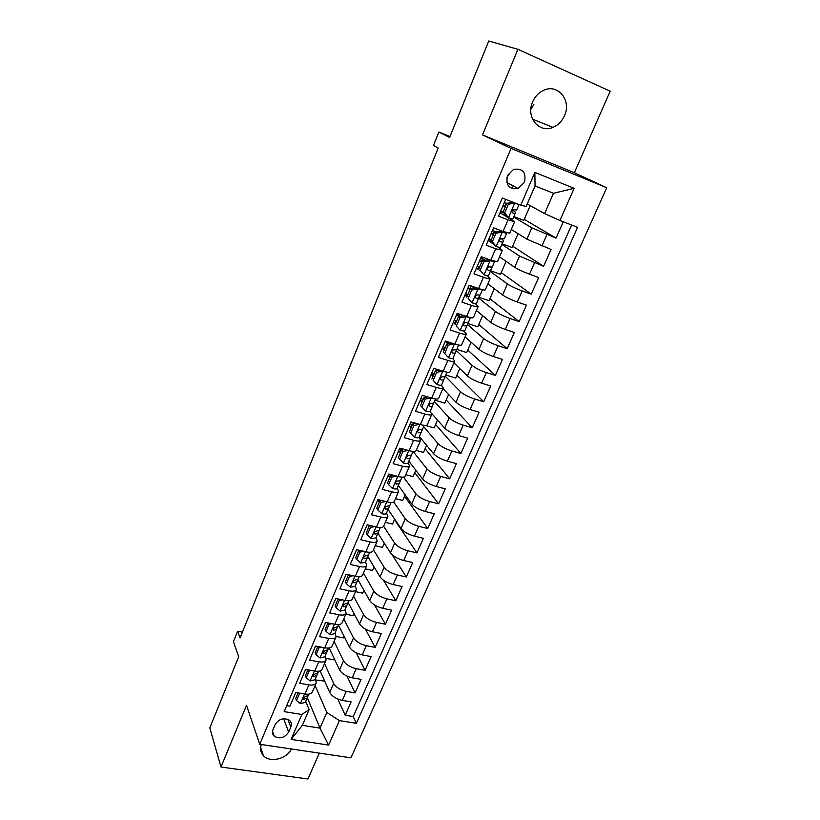 <?xml version="1.0" encoding="UTF-8"?>
<svg xmlns="http://www.w3.org/2000/svg" width="820" height="820" viewBox="0 0 820 820"><rect width="100%" height="100%" fill="white"/><g stroke="black" fill="none" stroke-linecap="round" stroke-linejoin="round"><path stroke-width="1.23" d="M532.621 101.864C525.579 117.065 539.088 133.639 552.926 127.346C558.102 125.163 561.956 121.278 564.478 115.702C571.858 100.399 557.682 83.076 543.332 90.456C538.514 92.783 534.947 96.596 532.621 101.864M533.912 104.253L530.827 109.419M261.293 744.509C259.878 748.896 260.596 752.637 263.456 755.743C269.985 763.102 286.887 758.951 291.418 748.978M507.477 175.521C505.571 185.228 509.107 189.563 518.076 188.538L524.462 182.306C526.399 172.446 522.781 168.131 513.597 169.35L507.477 175.521M506.791 177.694L509.046 174.25M517.902 49.313L482.488 134.91L574.348 172.743L610.193 91.174L517.902 49.313L488.771 41L449.585 137.483L438.874 132.02L433.452 145.458L438.198 148.041L240.065 637.939L237.646 631.246L233.433 641.701L238.702 656.738L209.807 727.883L221 767.018L307.971 779L319.339 753.129M574.348 172.743L606.728 187.749L350.929 757.813L259.735 744.283L511.075 148.41L606.728 187.749M505.684 199.373L498.519 216.193L508.041 219.821L503.07 231.435L509.671 233.228L514.611 221.748M503.07 231.435L493.558 227.857L486.157 245.241L495.659 248.726L490.76 260.176L497.422 261.703L502.281 250.397M490.76 260.176L481.258 256.742L473.97 273.88L483.452 277.232L478.613 288.527C482.734 289.921 484.979 290.352 485.337 289.798L490.134 278.646M478.613 288.527L469.142 285.227L461.947 302.119L471.408 305.347L466.641 316.479C470.752 317.822 473.007 318.16 473.417 317.504L478.142 306.516M466.641 316.479L457.181 313.312L450.088 329.978L459.538 333.074L454.833 344.051C458.933 345.333 461.209 345.589 461.66 344.83L466.324 334.006M454.833 344.051L445.393 341.007L438.392 357.448L447.822 360.421L443.179 371.255C447.279 372.475 449.575 372.659 450.067 371.798L454.659 361.128M443.179 371.255L433.759 368.334L426.851 384.549L436.26 387.399L431.679 398.089C435.779 399.258 438.085 399.36 438.618 398.397L443.148 387.88M431.679 398.089L422.279 395.291L415.473 411.291L424.862 414.018L420.342 424.565C424.432 425.672 426.759 425.703 427.333 424.647L431.791 414.274M420.342 424.565L410.963 421.89L404.25 437.675L413.608 440.279L409.149 450.692C413.229 451.738 415.576 451.697 416.191 450.559L420.588 440.33M409.149 450.692L399.791 448.12L393.169 463.7L402.507 466.201L398.11 476.471C402.179 477.465 404.537 477.353 405.193 476.123L409.529 466.037M398.11 476.471L388.772 474.011L382.233 489.386L391.55 491.774L387.214 501.912C391.273 502.855 393.651 502.67 394.338 501.358L398.612 491.405M387.214 501.912L377.897 499.564L371.439 514.734L380.746 517.01L376.462 527.014C380.511 527.916 382.899 527.66 383.627 526.266L387.839 516.457M376.462 527.014L367.165 524.779L360.79 539.755L370.066 541.928L365.843 551.798C369.892 552.649 372.29 552.332 373.049 550.855L377.21 541.169M365.843 551.798L356.567 549.666L350.273 564.447L359.539 566.518L355.357 576.265C359.406 577.065 361.815 576.685 362.604 575.127L366.714 565.574M355.357 576.265L346.112 574.236L339.9 588.822L349.135 590.8L345.015 600.424C349.043 601.173 351.472 600.732 352.303 599.092L356.351 589.672M345.015 600.424L335.79 598.487L329.66 612.889L338.875 614.764L334.796 624.266C338.824 624.973 341.263 624.471 342.114 622.759L346.112 613.462M334.796 624.266L325.591 622.431L319.544 636.648L328.738 638.431L324.72 647.81C328.728 648.476 331.178 647.913 332.069 646.119L336.015 636.955M324.72 647.81L315.536 646.078L309.56 660.11L318.724 661.791L314.757 671.057C318.765 671.682 321.225 671.057 322.137 669.202L326.032 660.151M314.757 671.057L305.593 669.417L299.7 683.285L308.843 684.874C312.84 685.469 315.31 684.813 316.243 682.906L315.372 678.796M320.087 670.924L329.742 692.439C332.038 696.334 336.22 698.989 342.299 700.382L351.114 701.879L345.199 715.255L337.83 699.05M324.546 663.605L333.648 683.449C335.974 687.324 340.167 689.958 346.255 691.373L355.07 692.91L347.003 676.111M355.07 692.91L361.056 679.38L352.221 677.791C346.132 676.346 341.909 673.712 339.552 669.889L329.158 647.974M338.445 625.076L349.474 647.062C351.893 650.803 356.157 653.427 362.266 654.913L371.122 656.595L365.064 670.299L356.198 652.812M348.131 602.505L359.529 623.948C362.01 627.607 366.314 630.211 372.444 631.759L381.32 633.532L375.191 647.4L365.392 629.114M357.93 579.648L369.707 600.547C372.249 604.125 376.595 606.708 382.745 608.307L391.642 610.172L385.431 624.225L374.525 604.976M367.862 556.534L380.008 576.86C382.622 580.345 387.009 582.907 393.18 584.568L402.087 586.515L395.804 600.742L383.534 580.314M377.917 533.143L390.453 552.854C393.118 556.257 397.546 558.809 403.737 560.511L412.675 562.571L406.31 576.972L392.206 554.832M388.096 509.445L401.021 528.551C403.758 531.852 408.227 534.394 414.438 536.157L423.397 538.309L416.949 552.905L394.461 519.644M398.397 485.46L411.732 503.941C414.53 507.139 419.051 509.661 425.283 511.485L434.251 513.74L427.722 528.521L404.557 496.295M408.821 461.168L422.577 479.003C425.447 482.109 430.008 484.61 436.26 486.485L445.25 488.853L438.638 503.828L414.766 472.658M419.389 436.568L433.554 453.747C436.506 456.75 441.119 459.22 447.382 461.168L456.391 463.638L449.688 478.808L425.108 448.735M431.812 413.608L444.686 428.153C447.71 431.053 452.363 433.503 458.657 435.512L467.677 438.095L460.891 453.46L435.584 424.514M442.882 388.495L455.971 402.22C459.067 405.018 463.761 407.448 470.075 409.518L479.116 412.214L472.238 427.784L446.182 399.996M453.921 362.84L467.4 375.949C470.567 378.635 475.323 381.044 481.647 383.176L490.708 385.984L483.738 401.769L456.914 375.16M465.094 336.856L478.972 349.32C482.232 351.893 487.029 354.281 493.373 356.485L502.455 359.416L495.382 375.396L467.779 350.017M476.42 310.534L490.708 322.342C494.04 324.792 498.898 327.159 505.263 329.425L514.355 332.479L507.19 348.684L478.788 324.556M487.89 283.863L502.609 294.995C506.022 297.322 510.921 299.659 517.307 302.006L526.419 305.173L519.162 321.604L489.929 298.757M499.513 256.844L514.663 267.269C518.168 269.472 523.119 271.789 529.525 274.198L538.648 277.508L531.288 294.154L501.225 272.64M511.29 229.457L526.891 239.163L551.05 249.454L543.588 266.326L512.664 246.174M508.041 219.821L514.622 221.718L500.015 212.677M495.659 248.726L502.301 250.356L498.047 247.189M493.671 244.247L488.156 240.547M483.452 277.232C487.572 278.656 489.806 279.118 490.155 278.605L486.916 275.797M479.843 270.559L476.451 268.037M471.408 305.347C475.528 306.711 477.773 307.08 478.173 306.465L475.518 303.82M466.928 296.83L464.899 295.18M459.538 333.074C463.638 334.375 465.914 334.662 466.344 333.945L464.079 331.352M455.479 323.705L453.501 321.952M447.822 360.421C451.922 361.661 454.208 361.876 454.69 361.056L452.681 358.442M444.163 350.222L442.257 348.377M436.26 387.399C440.36 388.588 442.667 388.721 443.179 387.798L441.355 385.123M433.011 376.39L431.156 374.453M424.862 414.018C428.952 415.145 431.269 415.207 431.832 414.192L430.141 411.425M421.992 402.231L420.199 400.201M413.608 440.279C417.687 441.355 420.035 441.344 420.629 440.237L419.051 437.357M411.117 427.732L409.375 425.611M402.507 466.201C406.587 467.215 408.934 467.133 409.569 465.934L408.073 462.921C407.622 463.7 406.115 463.751 403.532 463.115L399.545 459.179L402.845 451.441L401.667 449.913L398.376 457.632L399.545 459.179M400.385 452.906L398.694 450.703M391.55 491.774C395.619 492.738 397.987 492.584 398.663 491.303L397.239 488.146M389.797 477.752L388.157 475.467M380.746 517.01C384.805 517.933 387.183 517.707 387.891 516.344L386.548 513.053M379.332 502.291L377.743 499.923M370.066 541.928C374.125 542.799 376.523 542.502 377.261 541.056L375.99 537.643M369 526.522L368.036 524.995M359.539 566.518C363.578 567.337 365.986 566.979 366.765 565.451L365.566 561.915M349.135 590.8C353.174 591.568 355.593 591.148 356.403 589.539L355.275 585.88M338.875 614.764C342.904 615.492 345.333 615.01 346.173 613.329L345.107 609.547M328.738 638.431C332.756 639.108 335.195 638.575 336.077 636.812L335.072 632.917M318.724 661.791C322.731 662.437 325.191 661.832 326.093 660.008L325.161 656M288.66 732.045L290.792 727.063C291.869 724.255 291.356 721.948 289.245 720.134C283.597 717.408 278.882 718.904 275.11 724.603L272.988 729.626C271.963 732.301 272.414 734.535 274.331 736.319C279.989 739.261 284.765 737.836 288.66 732.045L283.617 718.709M527.25 203.954L544.603 213.641L553.49 193.284L535.029 185.914L526.163 206.466L520.761 205.236L502.281 198.04L284.151 711.627L301.832 714.486L309.14 709.618L305.706 701.315M520.761 205.236L534.876 172.405L574.133 188.313L559.947 220.488L577.567 227.345L356.372 723.332L339.418 720.585L328.615 745.093L291.12 739.394L301.832 714.486M513.679 216.992L531.821 227.816L526.891 239.163M501.522 213.579L502.281 211.806M501.901 244.411L519.531 256.076L514.663 267.269M489.612 241.521L490.421 239.635M490.288 271.471L507.406 283.945L502.609 294.995M477.865 269.093L478.716 267.105M478.808 298.172L495.454 311.446L490.708 322.342M466.272 296.297L467.164 294.206M467.472 324.515L483.646 338.578L478.972 349.32M454.833 323.131L455.766 320.948M456.289 350.529L472.012 365.341L467.4 375.949M443.548 349.627L444.522 347.342M445.291 376.247L460.522 391.755L455.971 402.22M432.406 375.765L433.421 373.387M434.405 401.605L449.186 417.821L444.686 428.153M421.408 401.574L422.464 399.104M411.65 424.483L410.892 426.267L411.455 426.953M423.653 426.646L437.993 443.548L433.554 453.747M400.97 449.544L401.123 451.174M413.085 451.43L426.953 468.937L422.577 479.003M390.453 474.452L391.171 475.446M403.522 477.086L416.047 493.999L411.732 503.941M393.702 502.055L405.285 518.742L401.021 528.551M383.627 526.245L394.666 543.178L390.453 552.854M373.479 549.851L384.17 567.297L380.008 576.86M363.455 573.159L373.817 591.107L369.707 600.547M353.553 596.181L363.588 614.631L359.529 623.948M343.764 618.926L353.481 637.857L349.474 647.062M334.099 641.404L343.508 660.797L339.552 669.889M345.199 715.255L353.236 716.567L571.612 225.028M531.821 227.816L556.052 238.118L563.268 221.779M543.588 266.326L519.531 256.076M531.288 294.154L522.176 290.926C515.78 288.558 510.86 286.231 507.406 283.945M519.162 321.604L510.06 318.498C503.685 316.202 498.816 313.855 495.454 311.446M507.19 348.684L498.109 345.702C491.754 343.478 486.936 341.099 483.646 338.578M495.382 375.396L486.321 372.546C479.987 370.384 475.21 367.985 472.012 365.341M483.738 401.769L474.688 399.022C468.374 396.931 463.648 394.502 460.522 391.755M472.238 427.784L463.208 425.16C456.904 423.13 452.23 420.68 449.186 417.821M460.891 453.46L451.871 450.949C445.598 448.981 440.976 446.51 437.993 443.548M449.688 478.808L440.688 476.399C434.436 474.493 429.854 472.002 426.953 468.937M438.638 503.828L429.659 501.522C423.417 499.677 418.887 497.166 416.047 493.999M427.722 528.521L418.764 526.327C412.542 524.534 408.053 522.012 405.285 518.742M416.949 552.905L408.001 550.804C401.81 549.072 397.362 546.53 394.666 543.178M406.31 576.972L397.382 574.984C391.212 573.303 386.804 570.74 384.17 567.297M395.804 600.742L386.896 598.846C380.746 597.226 376.38 594.643 373.817 591.107M385.431 624.225L376.544 622.411C370.404 620.853 366.089 618.249 363.588 614.631M375.191 647.4L366.325 645.688C360.205 644.172 355.921 641.558 353.481 637.857M365.064 670.299L356.228 668.679C350.119 667.213 345.886 664.579 343.508 660.797M286.692 705.62L289.952 706.163L295.784 692.469L304.917 694.017C308.925 694.601 311.395 693.925 312.338 691.998L316.182 683.07M309.14 709.618L302.354 725.341L320.005 728.129L326.821 712.529L339.418 720.585M307.274 697.646L320.005 728.129L328.615 745.093M315.106 685.551L326.821 712.529M259.735 744.283L246.523 705.313L221 767.018M482.488 134.91L511.075 148.41M449.975 136.53L438.874 132.02M242.402 632.148L237.646 631.246M512.151 188.631L513.289 185.955M368.662 525.979L368.979 525.22M378.973 501.768L379.721 500.026M389.428 477.25L390.556 474.595M400.016 452.414L400.744 450.692M410.738 427.261L411.066 426.482M458.421 315.362L459.036 313.927M469.809 288.64L470.957 285.965M481.35 261.57L482.549 258.741M493.045 234.12L494.306 231.168M504.894 206.312L506.227 203.206M353.236 716.567L356.372 723.332M324.669 681.123L315.895 679.995M556.052 238.118L524.246 219.37M334.304 658.829L333.873 659.823L326.175 658.399M344.062 636.269L343.365 637.878L336.169 636.474M353.933 613.422L352.959 615.666L345.794 614.2M363.926 590.297L362.676 593.178L355.501 591.65M374.043 566.876L372.516 570.433L365.32 568.824M374.965 534.138L377.835 533.328L378.994 530.571M384.293 543.178L382.468 547.401L375.252 545.72M394.666 519.173L392.544 524.093L385.318 522.34M405.172 494.86L402.743 500.497L395.496 498.662M415.822 470.239L413.065 476.615L405.808 474.688M426.595 445.301L423.52 452.425L416.242 450.426M437.511 420.045L434.108 427.937L425.334 425.426M448.571 394.461L444.819 403.132L435 400.211M459.774 368.539L455.674 378.02L445.834 374.976M471.121 342.278L466.672 352.579L456.812 349.422M482.631 315.669L477.804 326.821L467.882 323.521M494.286 288.702L489.089 300.725L479.167 297.301M506.094 261.375L500.518 274.29L490.596 270.743M518.066 233.679L512.09 247.507L502.158 243.827M513.638 210.719L514.181 209.448M530.202 205.605L523.816 220.365L513.873 216.552M559.947 220.488L544.603 213.641M302.354 725.341L291.12 739.394M534.876 172.405L535.029 185.914M574.133 188.313L553.49 193.284M273.285 733.408L272.63 733.644M301.145 693.382L299.402 693.792L296.502 700.598L300.499 703.683L305.276 702.32L308.146 695.575M298.08 692.859L295.661 698.527L296.502 700.598M308.781 694.161L308.269 695.339L305.276 696.795C303.451 697.287 302.887 698.148 303.584 699.388L307.111 698.045M299.402 693.792L299.095 693.033M311.252 670.432L309.171 670.924L306.229 677.812L310.226 680.979L314.982 679.718L317.893 672.882M307.9 669.827L305.358 675.793L306.229 677.812M318.611 671.252L318.016 672.646L315.044 674.019C313.168 674.532 312.615 675.413 313.394 676.664L316.838 675.383M309.171 670.924L308.761 669.981M321.481 647.195L319.052 647.759L316.079 654.739L320.077 657.978L324.802 656.83L327.754 649.901M317.842 646.508L315.177 652.761L316.079 654.739M328.574 648.056L327.877 649.676L324.935 650.957C323.008 651.5 322.475 652.392 323.326 653.663L326.688 652.443M319.052 647.759L318.539 646.642M331.844 623.682L329.066 624.307L326.042 631.38L330.05 634.7L334.755 633.655L337.748 626.634M327.918 622.893L325.12 629.442L326.042 631.38M338.66 624.563L337.871 626.418L334.949 627.607C332.961 628.171 332.448 629.094 333.391 630.365L336.661 629.217M329.066 624.307L328.42 622.995M342.34 599.861L339.203 600.558L336.149 607.712L340.146 611.115L344.83 610.193L347.864 603.079M338.106 598.979L335.185 605.836L336.149 607.712M348.879 600.773L347.977 602.854L345.087 603.961C343.047 604.555 342.555 605.498 343.59 606.769L346.757 605.703M339.203 600.558L338.414 599.041M352.969 575.742L349.463 576.501L346.378 583.748L350.376 587.243L355.039 586.433L358.104 579.217M348.438 574.748L345.384 581.923L346.378 583.748M359.221 576.685L358.227 579.002L355.357 580.006C353.266 580.642 352.784 581.595 353.922 582.876L356.987 581.882M349.463 576.501L348.51 574.758M363.731 551.317L359.867 552.137L356.731 559.476L360.728 563.053L365.371 562.366L368.477 555.048M359.867 552.137L358.832 550.374L355.706 557.702L356.731 559.476M369.697 552.28L368.6 554.843L365.751 555.755C363.608 556.431 363.157 557.395 364.377 558.666L367.35 557.754M374.627 526.573L370.404 527.455L367.227 534.886L371.224 538.555L375.837 537.992L377.835 533.328M370.404 527.455L369.328 525.753L366.171 533.174L367.227 534.886M369.328 525.753L370.332 525.548M380.316 527.557L379.106 530.376L376.288 531.186C374.094 531.903 373.654 532.887 374.986 534.148L374.145 532.754M385.666 501.522L381.074 502.445L377.856 509.978L381.853 513.73C384.426 514.304 385.964 514.16 386.435 513.299L389.633 505.776M381.074 502.445L379.967 500.805L376.759 508.318L377.856 509.978M379.967 500.805L381.546 500.487M391.078 502.506L389.756 505.581L386.907 506.288C384.713 507.057 384.303 508.062 385.677 509.292L388.465 508.574M396.849 476.133L391.888 477.117L388.629 484.753L392.616 488.597C395.199 489.191 396.726 489.089 397.177 488.289L400.416 480.663M391.837 475.313L390.791 474.544M391.888 477.117L390.74 475.528L387.501 483.144L388.629 484.753M390.74 475.528L392.903 475.098M401.974 477.137L400.539 480.469L397.628 481.063C395.486 481.893 395.107 482.908 396.47 484.118L399.237 483.503M401.626 449.995L399.565 448.663M408.175 450.426L402.845 451.441M401.667 449.913L404.414 449.391M413.013 451.42L411.466 455.028L408.493 455.51C406.412 456.381 406.043 457.416 407.407 458.605L410.143 458.103L411.343 455.213M419.655 424.37L413.946 425.436L410.605 433.278L414.582 437.306C417.175 437.982 418.671 437.972 419.082 437.275L422.413 429.424M412.316 424.924L410.226 423.612M413.946 425.436L412.726 423.971L409.395 431.791L410.605 433.278M412.726 423.971L416.068 423.345M424.196 425.365L422.536 429.249L419.512 429.629C417.482 430.541 417.144 431.586 418.487 432.765L421.193 432.365M425.682 411.045L431.289 397.977L425.201 399.073L421.808 407.017L425.785 411.148C428.378 411.855 429.875 411.896 430.254 411.261L433.626 403.296M423.14 399.535L421.029 398.243M425.201 399.073L423.94 397.669L420.557 405.603L421.808 407.017M423.94 397.669L427.876 396.962M435.543 398.961L433.749 403.132L430.664 403.389C428.696 404.352 428.378 405.418 429.721 406.566L432.396 406.279M442.738 371.122L436.599 372.362L433.165 380.408L437.142 384.641C439.735 385.39 441.211 385.472 441.58 384.908L444.993 376.821M437.142 384.641L433.165 380.408M434.108 373.817L431.966 372.546M442.872 371.255L445.229 371.829M436.599 372.362L435.297 371.019L431.873 379.055M435.297 371.019L439.848 370.22M436.855 369.297L438.546 370.455M447.033 372.198L445.116 376.657L441.98 376.81C440.063 377.815 439.776 378.891 441.098 380.029L443.743 379.855M454.013 343.795L448.161 345.281L444.676 353.44L448.642 357.776C451.246 358.555 452.712 358.699 453.05 358.186L456.504 349.976M448.642 357.776L444.676 353.44M445.219 347.752L443.046 346.511M454.454 344.205L458.144 344.964M448.161 345.281L446.818 344.01L443.343 352.149M446.818 344.01L451.974 343.129M450.149 343.447L446.49 341.366M445.168 341.53L448.806 343.672M458.677 345.066L456.637 349.832L453.45 349.863C451.594 350.919 451.328 351.995 452.64 353.123L455.243 353.071M465.319 316.038L466.201 316.786L459.876 317.832L456.34 326.104L460.307 330.542L464.673 331.106L468.148 322.783M460.307 330.542L456.34 326.104M456.473 321.348L454.28 320.128M466.201 316.786L470.424 317.555M459.876 317.832L458.493 316.633L454.967 324.884M458.493 316.633L464.253 315.68M460.225 316.346L456.689 314.47M456.432 315.085L459.056 316.54M470.485 317.576L468.312 322.639L465.083 322.557C463.279 323.644 463.033 324.74 464.335 325.847L466.898 325.919M471.746 290.003L470.321 288.876L476.502 287.892L478.101 288.999L471.746 290.003L468.169 298.388L472.125 302.939L476.461 303.666L479.659 295.241M472.125 302.939L468.169 298.388M467.882 294.595L465.657 293.406M476.656 287.871L477.445 288.117M478.101 288.999L482.457 289.696M468.056 287.758L470.311 288.906L466.754 297.24M467.83 288.291L470.065 289.47M474.729 288.179L470.383 285.657M482.416 289.798L480.151 295.077L476.871 294.872C475.128 295.999 474.903 297.106 476.184 298.203L478.716 298.408M483.79 261.795L482.324 260.729L488.679 259.755L490.175 260.811L483.79 261.795L480.161 270.292L484.118 274.956L488.412 275.838L491.549 268.376L490.688 267.074M484.118 274.956L480.161 270.292M479.444 267.484L477.178 266.326M488.679 259.755L490.801 260.248M490.175 260.811L494.583 261.426M482.324 260.729L478.706 269.216M481.863 261.816L479.577 260.698M479.392 261.139L481.658 262.297M485.358 260.268L480.786 257.859M494.45 261.785L492.143 267.135L488.843 266.818C487.152 267.966 486.936 269.093 488.197 270.18L490.698 270.508M495.997 233.177L494.491 232.203L500.876 231.26L502.404 232.244L495.997 233.177L492.318 241.808L496.264 246.574L500.528 247.63L503.511 240.496L501.02 238.343M496.264 246.574L494.757 245.559L490.821 240.803L492.318 241.808M491.159 240.014L488.863 238.876M500.876 231.26L503.121 231.455M502.404 232.244L506.647 233.382L506.883 232.757M494.491 232.203L490.821 240.803M493.558 234.376L491.252 233.269M491.108 233.618L493.394 234.745M495.936 231.988L492.523 230.297M506.647 233.382L504.31 238.804L500.969 238.364C499.329 239.542 499.134 240.68 500.384 241.767L502.844 242.228M508.39 204.17L506.821 203.268L513.074 202.386L514.816 203.268L508.39 204.17L504.648 212.913L508.595 217.802L512.808 219.032L515.626 212.277L512.48 210.063M508.595 217.802L506.934 216.746L503.101 211.99L504.648 212.913M503.388 212.339L500.702 211.058M513.238 202.366L514.816 202.929M514.816 203.268L519.019 204.559M506.821 203.268L503.101 211.99M505.417 206.558L503.08 205.482M502.978 205.728L505.304 206.835M506.739 203.452L504.413 202.355M519.009 204.58L516.651 210.084L513.279 209.51C511.69 210.719 511.506 211.867 512.736 212.944L515.155 213.548M333.648 683.449L329.742 692.439M346.255 691.373L342.299 700.382M546.909 234.633L541.907 246.02M534.455 262.974L529.525 274.198M522.176 290.926L517.307 302.006M510.06 318.498L505.263 329.425M498.109 345.702L493.373 356.485M486.321 372.546L481.647 383.176M474.688 399.022L470.075 409.518M463.208 425.16L458.657 435.512M451.871 450.949L447.382 461.168M440.688 476.399L436.26 486.485M429.659 501.522L425.283 511.485M418.764 526.327L414.438 536.157M408.001 550.804L403.737 560.511M397.382 574.984L393.18 584.568M386.896 598.846L382.745 608.307M376.544 622.411L372.444 631.759M366.325 645.688L362.266 654.913M356.228 668.679L352.221 677.791M308.843 684.874L304.917 694.017M287.82 719.294L290.792 727.063M304.538 693.956L300.397 703.611M303.42 697.83L304.117 699.511M314.367 670.996L310.124 680.897M313.148 675.116L313.865 676.766M324.33 647.739L319.974 657.906M322.988 652.115L323.736 653.745M334.416 624.184L329.947 634.618M332.951 628.837L333.74 630.426M344.625 600.342L340.044 611.033M343.047 605.262L343.857 606.81M354.968 576.183L350.273 587.151M353.276 581.4L354.117 582.897M365.453 551.716L360.636 562.961M363.639 557.231L364.5 558.676M376.062 526.922L371.122 538.463M386.814 501.809L381.751 513.638M384.785 507.98L385.677 509.292M397.72 476.369L392.524 488.494M395.578 482.877L396.47 484.118M408.76 450.58L403.43 463.023M410.143 458.103L408.063 462.952M406.515 457.447L407.407 458.605M419.942 424.452L414.489 437.203M417.606 431.689L418.487 432.765M428.86 405.603L429.721 406.566M442.718 371.286L437.039 384.539M440.268 379.158L441.098 380.029M454.3 344.236L448.55 357.674M451.851 352.364L452.64 353.123M466.037 316.817L460.204 330.439M463.597 325.212L464.335 325.847M477.947 289.019L472.033 302.826M475.528 297.68L476.184 298.203M490.011 260.842L484.015 274.833M487.633 269.76L488.197 270.18M502.25 232.265L496.172 246.461M514.653 203.288L508.492 217.679M532.518 119.146L552.926 127.346M260.627 747.42L263.456 755.743M506.821 182.46L518.076 188.538M272.507 731.255L274.331 736.319M303.195 698.425L303.584 699.388M312.943 675.639L313.394 676.664M322.824 652.576L323.326 653.663M332.828 629.217L333.391 630.365M342.965 605.57L343.59 606.769M353.215 581.616L353.922 582.876M363.608 557.364L364.377 558.666M374.135 532.795L374.986 534.148"/></g></svg>
